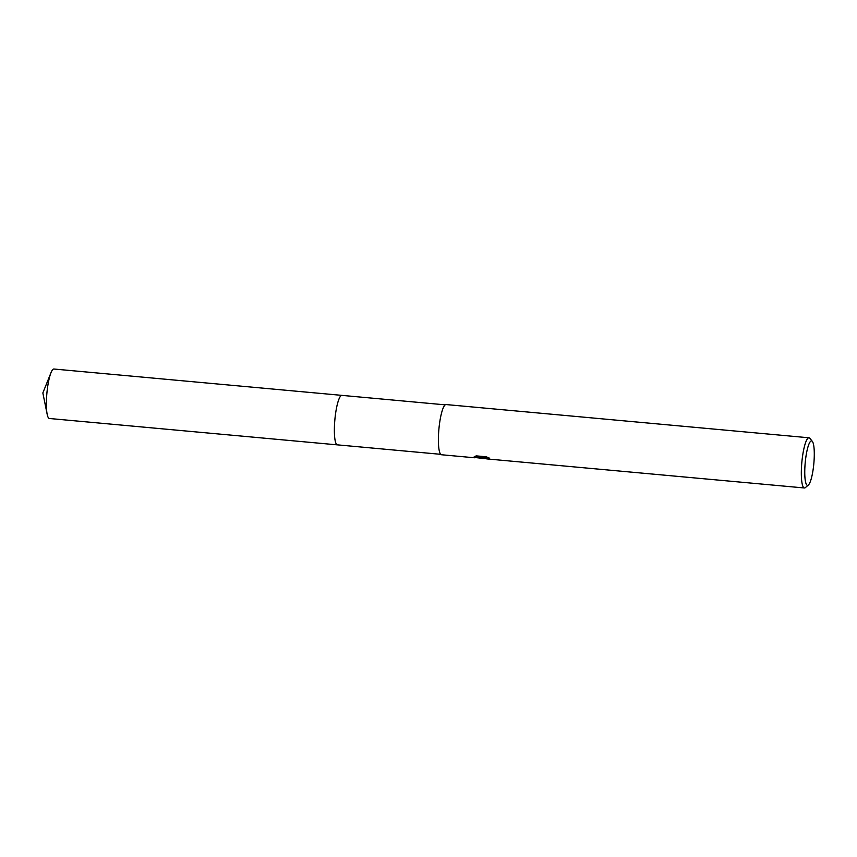 <?xml version="1.0" encoding="UTF-8"?>
<svg xmlns="http://www.w3.org/2000/svg" width="857" height="857" viewBox="0 0 857 857"><rect width="100%" height="100%" fill="white"/><g stroke="black" fill="none" stroke-linecap="round" stroke-linejoin="round"><path stroke-width="1.29" d="M440.68 454.317L337.412 444.858A24.842 4.821 -84.8 0 1 336.919 444.687A24.842 4.821 -84.8 0 1 335.001 418.387A24.842 4.821 -84.8 0 1 341.943 395.388A24.853 4.831 -84.8 0 1 342.05 395.398M47.167 414.274A24.842 4.821 -84.8 0 1 47.146 390.738A24.842 4.821 -84.8 0 1 50.97 372.763L42.85 392.956L47.167 414.274A24.842 4.821 -84.8 0 0 49.417 418.495L337.401 444.869A24.853 4.831 -84.8 0 0 337.519 444.869A24.842 4.821 -84.8 0 1 336.919 444.687A24.842 4.821 -84.8 0 1 335.012 418.184A24.842 4.821 -84.8 0 1 342.018 395.398M485.137 458.688L473.514 457.317L482.148 457.349L474.275 456.62L476.438 455.892L486.155 456.781L489.433 458.131L485.019 457.927L484.612 458.559L487.205 458.934M808.376 484.998L805.419 487.569A25.196 4.896 -84.8 0 1 804.412 487.976A25.196 4.896 -84.8 0 1 803.909 487.794A25.196 4.896 -84.8 0 1 801.959 461.12A25.196 4.896 -84.8 0 1 809.008 437.788A25.196 4.896 -84.8 0 1 809.501 437.97A25.196 4.896 -84.8 0 1 809.919 438.366L812.372 441.43A22.325 4.339 -84.8 0 1 813.839 463.53A22.325 4.339 -84.8 0 1 808.376 484.998A22.325 4.339 -84.8 0 1 807.048 485.201A22.325 4.339 -84.8 0 1 805.441 460.423A22.325 4.339 -84.8 0 1 811.997 441.076A22.325 4.339 -84.8 0 1 812.372 441.43M474.457 457.767L441.473 454.746A25.196 4.896 -84.8 0 1 440.98 454.564A25.196 4.896 -84.8 0 1 439.02 427.9A25.196 4.896 -84.8 0 1 446.068 404.558L809.008 437.788M481.859 457.467L484.334 457.949M478.174 457.392L481.334 457.359M484.301 458.302L484.376 457.584L486.958 457.07M475.849 456.031L482.234 456.62L482.148 457.349M337.401 444.869A24.853 4.831 -84.8 0 1 335.13 417.102A24.853 4.831 -84.8 0 1 341.932 395.377L445.212 404.847M50.97 372.763A24.842 4.821 -84.8 0 1 53.948 369.024L341.932 395.377M480.07 458.281L483.402 458.591M487.022 458.923L804.412 487.976"/></g></svg>
